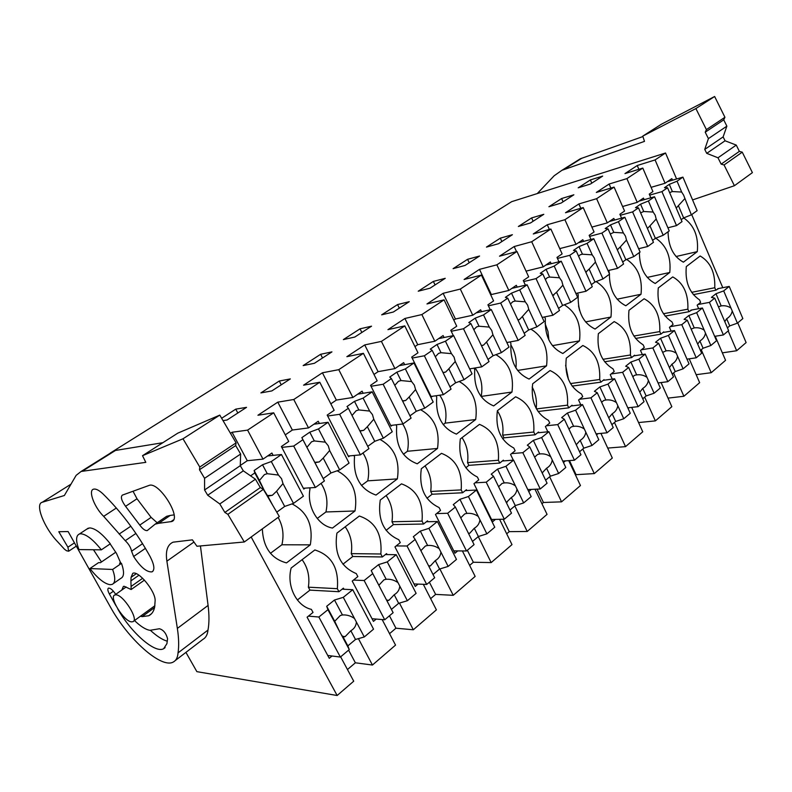 <?xml version="1.0" encoding="UTF-8"?>
<svg xmlns="http://www.w3.org/2000/svg" width="792" height="792" viewBox="0 0 792 792"><rect width="100%" height="100%" fill="white"/><g stroke="black" fill="none" stroke-linecap="round" stroke-linejoin="round"><path stroke-width="1.19" d="M185.922 652.38L196.881 671.656L337.144 695.505L251.173 536.996M358.42 638.639L372.448 665.033L395.545 645.104L382.15 619.562M387.1 554.578L386.585 553.588L382.378 556.964L380.833 553.994C382.358 534.095 375.19 521.433 359.34 516.018L336.917 533.125C333.996 553.42 340.441 566.904 356.261 573.586L357.845 576.586L352.222 581.09L373.438 621.383L376.21 619.077M423.304 584.318L436.392 609.86L413.315 629.769L399.455 603.078M427.987 521.71L427.541 520.829L423.542 524.027L422.067 521.116C423.443 501.821 416.582 489.397 401.495 483.853L380.239 500.069C377.537 519.71 383.714 532.917 398.772 539.689L400.287 542.639L394.951 546.896L415.275 586.417L418.047 584.09M462.399 550.955L475.15 576.408L453.242 595.317L439.867 568.943M466.815 490.525L466.419 489.733L462.617 492.772L461.211 489.911C462.449 471.181 455.875 458.984 441.481 453.351L421.314 468.735C418.81 487.763 424.73 500.702 439.085 507.543L440.54 510.434L435.481 514.483L454.954 553.232L457.736 550.915M499.584 519.304L511.988 544.619L491.169 562.587L478.269 536.6M503.722 460.885L503.375 460.172L499.762 463.063L498.406 460.261C499.524 442.055 493.218 430.086 479.477 424.363L460.31 438.986C457.984 457.439 463.676 470.121 477.378 477.022L478.764 479.853L473.962 483.694L492.654 521.72L495.436 519.394M534.986 489.238L547.054 514.364L527.224 531.472L514.84 505.959M528.729 491.565L531.293 489.416M538.857 432.689L538.55 432.026L535.105 434.778L533.798 432.036C534.808 414.335 528.749 402.583 515.612 396.792L497.376 410.711C495.218 428.62 500.692 441.045 513.79 447.995L515.127 450.767L510.553 454.43L513.305 460.162M568.735 460.637L580.457 485.536L561.558 501.841L549.648 476.794M563.458 462.528L565.438 460.875M572.349 405.821L572.062 405.217L568.785 407.84L567.527 405.148C568.438 387.922 562.607 376.388 550.034 370.537L532.66 383.793C530.66 401.188 535.927 413.375 548.45 420.354L549.737 423.077L545.381 426.561L547.846 431.798M600.93 433.382L612.315 458.043L604.266 464.993L594.287 473.596L582.813 449.005M596.544 434.867L597.99 433.66M604.296 380.2L604.039 379.645L600.91 382.15L599.692 379.497C600.514 362.726 594.891 351.391 582.853 345.49L566.28 358.142C564.419 375.052 569.497 387.011 581.496 394L582.734 396.683L578.576 400.01L580.803 404.811M631.689 407.385L642.748 431.788L625.532 446.638L614.463 422.483M628.096 408.494L629.066 407.682M634.808 355.727L634.58 355.212L631.58 357.608L630.412 355.004C631.145 338.669 625.729 327.532 614.186 321.592L598.356 333.67C596.633 350.123 601.524 361.855 613.038 368.864L614.226 371.488L610.256 374.666L612.266 379.091M661.092 382.556L671.824 406.682L655.37 420.889L644.688 397.148M658.221 383.298L658.746 382.863M663.973 332.333L663.765 331.858L660.904 334.145L659.776 331.591C660.429 315.662 655.202 304.722 644.114 298.752L628.987 310.296C627.383 326.314 632.115 337.828 643.163 344.837L644.312 347.421L640.52 350.46L642.342 354.559M689.218 358.825L699.653 382.665L683.902 396.267L673.596 372.933M691.901 309.959L688.961 311.702L687.872 309.187C688.446 293.654 683.407 282.892 672.754 276.913L658.281 287.951C656.786 303.554 661.35 314.86 671.972 321.869L673.081 324.413L669.458 327.314L671.121 331.115M715.206 336.263L725.561 360.31L711.216 372.695L701.257 349.757M718.641 288.526L715.839 290.209L714.78 287.734C715.285 272.567 710.414 261.984 700.168 255.994L686.308 266.567C684.922 281.784 689.337 292.882 699.544 299.881L700.623 302.376L697.148 305.158L698.673 308.702M737.748 322.879L746.113 342.58L736.659 350.737L728.185 330.917M722.789 287.704L691.713 214.583M676.586 178.982L665.537 152.995L655.083 159.925L665.062 183.269L671.834 178.616L672.497 180.18M683.922 217.79L684.08 218.166C694.287 225.591 698.692 236.749 697.287 251.628L683.377 262.172C673.418 256.648 668.309 246.5 668.072 231.729M644.163 199.683L643.47 198.079L637.233 202.356L626.908 178.606L642.797 168.072L652.925 191.595L649.242 194.119L650.826 197.792M655.984 238.105L656.113 238.412C666.716 245.867 671.269 257.222 669.765 272.488L655.231 283.496C644.866 277.982 639.589 267.666 639.382 252.529M639.53 250.787L638.827 248.668M614.562 220.067L613.83 218.414L607.306 222.889L596.614 198.693L614.097 187.11L624.571 211.048L619.869 214.276L621.572 218.156M626.789 259.33L626.888 259.558C637.926 267.033 642.639 278.606 641.015 294.268L625.828 305.771C615.038 300.287 609.553 289.793 609.394 274.279M609.424 273.814L608.84 270.379M583.595 241.392L582.833 239.689L576.002 244.372L564.914 219.711L583.209 207.583L594.059 231.977L589.139 235.353L590.971 239.451M596.267 281.536L596.327 281.675C607.82 289.169 612.701 300.96 610.959 317.038L595.069 329.076C583.061 323.027 577.447 311.593 578.229 294.772L577.477 293.109M551.173 263.716L550.371 261.964L543.213 266.874L531.699 241.738L550.866 229.027L562.132 253.885L556.984 257.42L558.954 261.776M564.32 304.781L564.34 304.831C576.319 312.335 581.377 324.354 579.506 340.877L562.864 353.489C550.331 347.47 544.5 335.818 545.371 318.552L544.619 316.929M517.186 287.12L516.344 285.308L508.83 290.456L496.871 264.825L516.978 251.5L528.68 276.844L523.274 280.546L525.423 285.179M530.897 329.135C543.352 336.689 548.569 348.925 546.549 365.845L529.096 379.071C516.008 373.101 509.939 361.241 510.919 343.49L510.177 341.916M481.526 311.692L480.635 309.811L472.755 315.216L460.31 289.07L481.427 275.072L493.584 300.92L487.912 304.811L490.258 309.771M495.901 354.668C508.801 362.281 514.157 374.735 511.978 392.04L493.663 405.92C479.972 400.01 473.656 387.922 474.745 369.666L474.012 368.151M469.864 369.31L470.705 368.706M444.065 337.501L443.114 335.551L434.828 341.243L421.869 314.563L444.074 299.841L456.727 326.215L450.767 330.304L453.331 335.62M459.172 381.497C472.527 389.169 478.031 401.851 475.685 419.542L456.43 434.125C442.084 428.294 435.521 415.978 436.719 397.188L436.016 395.752M404.653 364.667L403.653 362.637L394.921 368.617L381.407 341.392L404.791 325.888L417.978 352.806L411.701 357.103L431.363 397.079L432.482 396.267M420.562 409.712C434.402 417.453 440.055 430.373 437.521 448.45L417.265 463.805C402.227 458.063 395.366 445.51 396.693 426.145L396.03 424.819M363.152 393.287L362.073 391.159L352.876 397.475L338.768 369.666L363.409 353.321L377.17 380.803L370.567 385.338L391.07 426.126L392.248 425.274M379.942 439.431C394.277 447.252 400.079 460.399 397.356 478.893L376.002 495.069C360.212 489.436 353.044 476.635 354.519 456.667L353.905 455.469M319.374 423.472L318.226 421.245L308.514 427.918L293.763 399.505L319.78 382.249L334.155 410.315L327.185 415.097L348.599 456.756L349.846 455.855M337.154 470.785C351.995 478.675 357.944 492.07 355.004 510.979L332.472 528.056C317.661 525.561 306.583 506.474 310.009 488.882L309.464 487.862M273.141 455.38L271.894 453.034L263.003 459.132L247.579 430.125L273.695 412.81L288.743 441.481L281.368 446.54L303.772 489.08L305.088 488.129M292.02 503.89C307.385 511.87 313.474 525.522 310.306 544.856L286.486 562.894C271.21 558.746 263.162 547.401 262.34 528.878M337.144 695.505L353.727 681.189L340.639 656.835M343.976 589.258L343.391 588.149L338.936 591.713L337.333 588.684C339.016 568.141 331.521 555.232 314.85 549.955L291.149 568.032C286.377 585.832 296.347 605.999 311.385 609.375L313.028 612.434L307.088 617.196L329.284 658.31L332.036 656.004M247.579 430.125L232.066 432.264L230.472 433.313M273.695 412.81L257.925 415.246L277.794 402.158L292.367 430.026L285.268 434.858M293.763 399.505L277.794 402.158M319.78 382.249L303.583 385.179L322.413 372.784L336.353 400.079L330.838 403.831M338.768 369.666L322.413 372.784M363.409 353.321L346.866 356.687L364.726 344.926L378.091 371.666L373.992 374.448M381.407 341.392L364.726 344.926M404.791 325.888L387.941 329.65L404.91 318.473L417.731 344.678L414.929 346.589M421.869 314.563L404.91 318.473M444.074 299.841L426.977 303.95L443.124 293.317L455.44 319.008L453.806 320.117M460.31 289.07L443.124 293.317M481.427 275.072L464.122 279.487L479.497 269.369L491.347 294.555L490.773 294.951M496.871 264.825L479.497 269.369M516.978 251.5L499.514 256.192L514.176 246.54L516.523 251.618M531.699 241.738L514.176 246.54M550.866 229.027L533.273 233.967L547.272 224.75L549.391 229.442M564.914 219.711L547.272 224.75M583.209 207.583L565.508 212.741L578.883 203.94L580.813 208.286M596.614 198.693L578.883 203.94M614.097 187.11L596.317 192.456L609.107 184.041L610.879 188.07M626.908 178.606L609.107 184.041M642.797 168.072L624.977 173.596L637.243 165.518L638.867 169.29M655.083 159.925L637.243 165.518M110.326 453.034L511.711 201.653L665.537 152.995M290.327 378.913L279.279 381.021L260.905 392.901L271.834 390.921L290.327 378.913M320.641 354.281L303.168 365.577L314.375 363.3L331.947 351.886L320.641 354.281L322.532 358.004M371.547 326.175L360.023 328.828L343.382 339.59L354.816 337.036L371.547 326.175M479.576 256.024L467.587 259.301L453.113 268.656L465.053 265.449L479.576 256.024M445.233 278.319L430.026 288.199L418.226 291.208L433.373 281.417L445.233 278.319M381.685 314.83L393.327 312.028L409.266 301.683L397.554 304.573L381.685 314.83M573.863 194.792L561.607 198.535L548.915 206.742L561.132 203.059L573.863 194.792M512.394 234.709L500.297 238.164L486.456 247.104L498.514 243.728L512.394 234.709M531.61 217.919L518.364 226.482L530.511 222.948L543.797 214.315L531.61 217.919L533.125 221.245M578.2 187.813L590.476 184.001L602.682 176.081L590.377 179.933L578.2 187.813M237.828 413.008L235.769 409.137L246.53 407.355L227.047 420.007L223.027 420.621M235.769 409.137L221.641 418.275M711.216 372.695L696.168 374.695M683.902 396.267L668.012 398.119M655.37 420.889L638.56 422.562M625.532 446.638L607.712 448.074M594.287 473.596L576.071 474.675L569.448 460.578M575.556 475.121L576.071 474.675M561.558 501.841L543.441 502.484L537.035 489.139M541.956 503.752L543.441 502.484M527.224 531.472L509.236 531.65L503.158 519.225M506.692 533.808L509.236 531.65M491.169 562.587L473.339 562.241L467.349 550.272M469.636 565.399L473.339 562.241M453.242 595.317L435.62 594.396L429.393 582.199M430.64 598.643L435.62 594.396M413.315 629.769L395.941 628.214L389.446 615.79M389.545 633.669L395.941 628.214M372.448 665.033L355.37 662.795L348.599 650.143M347.46 669.537L355.37 662.795M736.659 350.737L722.344 352.846M131.561 621.859L132.907 621.69C139.184 619.849 123.354 594.693 115.969 594.832L114.81 594.98C108.504 596.802 123.998 621.631 131.561 621.859M120.622 562.538L119.543 563.29L121.483 563.35L112.622 569.458L89.912 568.547L98.574 562.637L100.406 562.696L115.8 552.192M338.936 591.713L309.939 590.119L308.365 587.189C309.929 576.754 307.84 567.587 302.099 559.687M337.333 588.684L308.365 587.189M263.003 459.132L247.282 460.716L240.283 465.478M310.306 544.856L281.902 544.767L270.448 553.301M281.902 544.767C284.16 534.947 282.902 525.819 278.121 517.404M232.066 432.264L247.282 460.716M101.356 549.836C93.159 539.58 86.298 534.224 80.764 533.778L79.408 533.996C75.834 535.63 75.686 540.827 78.933 549.579L101.356 549.836L110.306 543.797C102.128 533.6 95.258 528.294 89.684 527.898L86.754 529.145M113.444 583.516L120.869 578.338C124.195 576.665 124.394 571.676 121.483 563.35M89.912 568.547C97.743 578.437 104.475 583.823 110.128 584.704L112.157 584.417C115.434 582.783 115.592 577.794 112.622 569.458M665.062 183.269L651.093 187.338M591.792 183.15L590.377 179.933M697.287 251.628L676.012 256.529M682.823 218.493L684.08 218.166M715.839 290.209L693.317 294.634M714.78 287.734L691.624 292.337M308.514 427.918L292.367 430.026M355.004 510.979L325.938 511.969L317.226 518.453M325.938 511.969C328.205 501.544 326.571 492.02 321.037 483.407M382.378 556.964L352.767 556.499L351.262 553.628C352.707 543.52 350.688 534.58 345.203 526.799M380.833 553.994L351.262 553.628M352.876 397.475L336.353 400.079M397.356 478.893L367.726 480.843L361.479 485.486M367.726 480.843C369.844 470.755 368.26 461.469 362.964 453.004M423.542 524.027L393.426 524.581L391.981 521.76C393.327 511.959 391.377 503.237 386.12 495.584M422.067 521.116L391.981 521.76M281.249 384.813L279.279 381.021M394.921 368.617L378.091 371.666M437.521 448.45L407.425 451.272L403.415 454.252M407.425 451.272C409.424 441.431 407.86 432.343 402.722 423.997M462.617 492.772L432.085 494.238L430.7 491.466C431.957 481.962 430.056 473.438 425.017 465.904M461.211 489.911L430.7 491.466M434.828 341.243L417.731 344.678M475.685 419.542L445.203 423.136L443.213 424.611M445.203 423.136C447.163 412.939 445.342 403.633 439.738 395.208M499.762 463.063L468.884 465.35L467.547 462.637C468.715 453.4 466.884 445.074 462.043 437.659M498.406 460.261L467.547 462.637M361.845 332.472L360.023 328.828M472.755 315.216L455.44 319.008M511.978 392.04L481.031 396.445M481.18 396.327C483.09 385.872 481.061 376.418 475.091 367.973M535.105 434.778L503.959 437.827L502.673 435.154C503.752 426.195 501.98 418.077 497.356 410.791M533.798 432.036L502.673 435.154M399.307 308.147L397.554 304.573M508.83 290.456L491.347 294.555M515.948 368.032C516.81 359.588 515.087 351.836 510.761 344.758M568.785 407.84L538.025 411.484M567.527 405.148L536.441 408.91M536.233 408.514C537.065 400.841 535.709 393.673 532.165 387.011M546.549 365.845L517.582 370.438M435.055 284.932L433.373 281.417M543.213 266.874L526.046 271.141M548.906 340.045L547.955 331.482L545.054 323.453M600.91 382.15L572.121 386.1M599.692 379.497L570.487 383.575M568.468 379.467L565.627 365.3M579.506 340.877L552.39 345.649M469.21 262.746L467.587 259.301M576.002 244.372L559.746 248.619M579.635 310.563L578.507 305.87M631.58 357.608L604.583 361.776M630.412 355.004L602.92 359.311M610.959 317.038L585.516 321.908M595.327 281.902L596.327 281.675M501.871 241.54L500.297 238.164M607.306 222.889L591.891 227.096M660.904 334.145L635.54 338.451M659.776 331.591L633.857 336.046M641.015 294.268L617.097 299.188M625.63 259.855L626.888 259.558M637.233 202.356L622.581 206.504M688.961 311.702L665.082 316.097M687.872 309.187L663.399 313.741M669.765 272.488L647.222 277.408M654.855 238.719L656.113 238.412M563.072 201.792L561.607 198.535M204.574 489.981L207.702 495.238L243.312 470.844L240.273 465.676L204.574 489.981L204.574 478.318L199.485 469.745L199.782 467.042L183.001 438.788L142.51 455.697L145.807 462.35L81.13 471.458L76.151 475.339L64.36 495.505L42.214 502.286C34.779 503.861 43.986 527.452 57.143 541.263L64.479 549.212L66.578 550.777L68.676 551.212L67.914 547.193L58.796 531.719L68.132 531.561L110.187 606.613C127.918 639.094 161.538 669.23 173.408 661.954C176.161 660.469 177.695 657.449 178.032 652.895C179.051 646.123 178.824 637.956 177.358 628.403L166.884 561.162L193.951 542.045M207.702 495.238L219.81 503.959L224.859 512.444L227.878 514.335L244.302 541.985L196.941 546.252L192.387 539.857L173.082 542.173C167.449 544.668 165.38 550.994 166.884 561.162M93.476 549.747L101.465 561.973M120.869 563.33L116.533 553.469L110.157 543.906M133.62 556.499C140.63 567.23 146.758 572.359 152.014 571.864C154.984 569.963 154.361 564.894 150.163 556.647C136.818 532.62 121.146 511.751 103.148 494.05C99.119 490.248 95.941 488.624 93.595 489.169C87.922 490.307 94.307 507.306 103.673 516.354L125.255 540.688C128.73 544.025 130.838 547.539 131.571 551.222L133.62 556.499L145.421 548.341M138.966 575.2L130.908 580.863L131.155 589.525L124.116 586.258L123.374 586.436L121.819 590.05M140.471 616.206L142.115 616.631L148.708 615.74C151.747 614.315 153.737 611.444 154.658 607.127L155.143 600.494C155.42 591.02 138.164 570.141 132.769 573.339L131.066 577.338L130.908 580.863M158.697 523.304L155.163 524.146L147.262 530.561C145.253 530.878 142.748 529.056 139.768 525.076L125.572 506.326C121.513 500.692 120.434 496.96 122.324 495.129L149.084 485.417C159.034 481.18 182.467 518.849 171.626 521.542L158.697 523.304L170.25 515.424L166.686 516.295L160.756 520.334M115.939 605.712L109.405 594.02C107.712 590.802 107.395 588.832 108.474 588.119C110.425 587.961 112.84 590.04 115.711 594.346M134.492 620.542C140.55 626.403 145.708 629.66 149.965 630.323L159.42 628.749C163.35 629.848 166.063 633.164 167.567 638.708L166.924 643.639L163.647 648.717C155.054 653.796 130.898 632.501 117.691 608.82M175.27 660.538L202.96 639.342C205.831 637.748 207.514 634.659 207.999 630.066C209.256 623.205 209.276 614.988 208.078 605.425L200.435 545.936M244.302 541.985L279.319 516.533L263.36 489.347L227.878 514.335M224.859 512.444L260.33 487.555L263.36 489.347M260.33 487.555L255.43 479.2L219.81 503.959M243.312 470.844L255.43 479.2M240.273 465.676L240.639 454.014L235.689 445.579L199.485 469.745M204.574 478.318L240.639 454.014M199.782 467.042L236.075 442.867L235.689 445.579M183.001 438.788L219.79 415.107L236.075 442.867M142.51 455.697L177.774 433.165L219.79 415.107M162.855 442.698L115.464 450.45L110.009 453.37M207.999 630.066L178.032 652.895M116.345 508.018L103.673 516.354M157.182 522.769L151.124 517.394L137.006 498.772L133.026 491.238M174.082 514.889L170.25 515.424M167.3 641.223C162.39 639.788 156.776 636.164 150.46 630.373M340.372 657.063L318.859 617.018L327.938 609.701L349.262 649.579L340.372 657.063L327.74 655.459M364.29 636.946L343.292 597.336L352.747 589.713L373.547 629.165L364.29 636.946L355.499 639.481L347.856 645.886L349.262 649.579M318.859 617.018L308.415 616.126M352.747 589.713L342.124 589.169M297.376 599.98L309.939 590.119M327.938 609.701L326.69 606.286L334.491 600.019L342.461 614.968L340.293 615.503L334.719 621.294L339.332 631.006M343.292 597.336L334.491 600.019M354.509 618.502C350.777 615.839 346.757 614.671 342.461 614.968M356.39 622.027C356.093 625.868 354.242 628.769 350.836 630.729L355.499 639.481M341.233 634.57L343.164 637.095L345.154 636.61L350.836 630.729M326.69 606.286L334.719 621.294M343.164 637.095L347.856 645.886M250.579 475.853L254.816 472.923L265.983 493.812M293.486 503.385L303.415 496.178L281.447 454.519L271.3 461.538L278.477 475.061L267.27 473.705L264.439 474.576L259.43 480.457L264.29 490.505L267.825 496.158L272.329 495.297L276.586 491.218L284.684 506.435L293.486 503.385L282.992 483.585L281.576 478.734L278.477 475.061M276.755 512.177L284.684 506.435M281.447 454.519L267.647 455.954M254.816 472.923L254.123 470.527L262.508 464.755L267.27 473.705M271.3 461.538L262.508 464.755M282.992 483.585L276.586 491.218M254.123 470.527L259.43 480.457M267.825 496.158L272.606 505.098M384.714 619.77L364.152 580.526L372.745 573.606L393.129 612.691L384.714 619.77L372.042 618.73M407.355 600.732L387.268 561.904L396.218 554.697L416.117 593.356L407.355 600.732L398.663 603.316L391.426 609.375L393.129 612.691M364.152 580.526L353.47 580.081M396.218 554.697L385.387 554.558M342.946 564.211L352.767 556.499M372.745 573.606L371.191 570.557L378.576 564.627L386.189 579.289L383.991 579.813L378.853 585.268L383.635 594.485M387.268 561.904L378.576 564.627M398 582.645C394.357 580.071 390.416 578.952 386.189 579.289M399.792 586.11C399.445 589.892 397.584 592.763 394.208 594.733L398.663 603.316M385.457 597.97L386.942 600.762L388.961 600.277L394.208 594.733M371.191 570.557L378.853 585.268M386.942 600.762L391.426 609.375M315.404 487.496L293.693 446.064L302.91 439.699L324.423 480.952L315.404 487.496L303.326 488.238M339.669 469.894L349.064 463.082L328.076 422.304L318.483 428.937L325.334 442.174L314.325 440.936L311.583 441.758L306.92 447.341L314.939 462.706L319.285 461.914L323.225 458.073L330.967 472.972L339.669 469.894L329.64 450.509L328.284 445.787L325.334 442.174M293.693 446.064L281.823 447.391M324.423 480.952L323.215 478.576L330.967 472.972M328.076 422.304L313.909 424.215M302.91 439.699L301.861 437.63L309.771 432.175L314.325 440.936M318.483 428.937L309.771 432.175M329.64 450.509L323.225 458.073M301.861 437.63L306.92 447.341M314.939 462.706L323.215 478.576M426.7 584.456L407.019 545.995L415.156 539.441L434.669 577.754L426.7 584.456L413.988 583.922M448.153 566.419L428.918 528.353L437.402 521.512L456.469 559.429L448.153 566.419L439.57 569.032L433.026 574.517M407.019 545.995L396.139 545.945M437.402 521.512L426.403 521.74M386.08 530.353L393.426 524.581M415.156 539.441L413.325 536.728L420.324 531.105L427.611 545.48L425.423 545.995L420.879 550.668M428.918 528.353L420.324 531.105M439.194 548.688C435.649 546.173 431.788 545.104 427.611 545.48M440.916 552.083C440.52 555.806 438.649 558.657 435.293 560.617L439.57 569.032M428.838 566.3L430.452 565.854L435.293 560.617M360.4 454.865L339.649 414.315L348.361 408.286L368.933 448.668L360.4 454.865L348.223 456.014M369.646 411.068L372.468 414.622L373.774 419.225L383.368 438.204L392.258 431.749L372.181 391.832L363.102 398.109L369.646 411.068L358.835 409.929L356.182 410.711L352.034 415.493M339.649 414.315L327.65 416.008M383.368 438.204L374.755 441.302L367.755 446.361M372.181 391.832L357.707 394.159M348.361 408.286L346.995 406.524L354.489 401.356L358.835 409.929M363.102 398.109L354.489 401.356M373.774 419.225L367.349 426.71L374.755 441.302M359.994 431.115L363.686 430.343L367.349 426.71M466.508 550.984L447.648 513.266L455.37 507.048L474.071 544.619L466.508 550.984L453.767 550.876M486.872 533.857L468.428 496.525L476.477 490.04L494.762 527.224L486.872 533.857L478.378 536.511L472.487 541.451M447.648 513.266L436.61 513.582M476.477 490.04L465.34 490.594M426.977 498.247L432.085 494.238M455.37 507.048L453.281 504.643L459.924 499.316L466.914 513.404L464.736 513.909L460.746 517.859M468.428 496.525L459.924 499.316M478.279 516.473C474.824 514.028 471.032 513.008 466.914 513.404M479.922 519.799C479.487 523.472 477.616 526.294 474.289 528.254L478.378 536.511M468.577 533.58L469.785 533.214L474.289 528.254M402.999 423.967L383.14 384.259L391.397 378.556L411.088 418.097L402.999 423.967L390.733 425.462M411.632 381.595L414.325 385.09L415.582 389.585L424.769 408.177L433.204 402.059L413.968 362.964L405.365 368.904L411.632 381.595L401.009 380.556L398.445 381.298L394.772 385.348M383.14 384.259L371.042 386.278M424.769 408.177L416.255 411.286L409.959 415.84M413.968 362.964L399.237 365.656M391.397 378.556L389.743 377.061L396.841 372.161L401.009 380.556M405.365 368.904L396.841 372.161M415.582 389.585L409.157 396.99L416.255 411.286M402.653 401.168L405.742 400.435L409.157 396.99M504.306 519.206L486.209 482.209L493.535 476.299L511.493 513.157L504.306 519.206L491.555 519.473M523.661 502.92L505.94 466.3L513.602 460.132L531.165 496.614L523.661 502.92L515.265 505.603L509.969 510.038M486.209 482.209L475.032 482.843M513.602 460.132L502.346 460.993M465.805 467.775L468.884 465.35M493.535 476.299L491.228 474.18L497.544 469.112L504.257 482.932L502.098 483.417L498.613 486.724M505.94 466.3L497.544 469.112M515.404 485.862C512.028 483.486 508.316 482.506 504.257 482.932M516.988 489.129C516.513 492.753 514.632 495.545 511.335 497.505L515.265 505.603M506.296 502.494L511.335 497.505M443.391 394.673L424.363 355.776L432.194 350.371L451.064 389.11L443.391 394.673L431.066 396.475M451.46 353.648L454.034 357.083L455.242 361.469L464.053 379.685L472.062 373.873L453.618 335.57L445.441 341.213L451.46 353.648L441.015 352.697L438.54 353.39L435.323 356.786M424.363 355.776L412.187 358.073M464.053 379.685L455.638 382.803L449.985 386.892M453.618 335.57L438.679 338.6M432.194 350.371L430.284 349.114L437.026 344.47L441.015 352.697M445.441 341.213L437.026 344.47M455.242 361.469L448.836 368.795L455.638 382.803M443.094 372.745L445.639 372.062L448.836 368.795M540.233 488.981L522.849 452.687L529.818 447.064L547.074 483.239L540.233 488.981L527.779 489.585M558.647 473.497L541.629 437.56L548.906 431.69L565.795 467.488L558.647 473.497L550.361 476.19L545.609 480.18M522.849 452.687L511.563 453.618M548.906 431.69L537.57 432.818M502.712 438.798L503.959 437.827M529.818 447.064L527.323 445.203L533.333 440.382L539.778 453.945L537.649 454.41L534.63 457.162M541.629 437.56L533.333 440.382M550.717 456.756C547.421 454.43 543.777 453.499 539.778 453.945M552.232 459.954C551.737 463.528 549.846 466.29 546.579 468.24L550.361 476.19M542.144 472.913L546.579 468.24M481.744 366.864L463.488 328.749L470.923 323.611L489.03 361.568L481.744 366.864L469.656 368.884M489.288 327.086L491.753 330.472L492.921 334.759L501.385 352.618L508.999 347.094L491.288 309.543L483.516 314.909L489.288 327.086L479.021 326.225L476.635 326.878L473.834 329.7M463.488 328.749L451.242 331.284M501.385 352.618L493.06 355.737L488.001 359.4M491.288 309.543L476.17 312.87M470.923 323.611L468.785 322.572L475.19 318.156L479.021 326.225M483.516 314.909L475.19 318.156M492.921 334.759L486.535 342.005L493.06 355.737M481.477 345.728L483.526 345.114L486.535 342.005M574.438 460.221L557.716 424.601L564.349 419.245L580.952 454.747L574.438 460.221L562.766 461.063M591.98 445.47L575.596 410.187L582.536 404.603L598.792 439.738L591.98 445.47L583.803 448.173L579.546 451.747M557.716 424.601L546.351 425.789M582.536 404.603L571.131 405.969M564.349 419.245L561.677 417.622L567.409 413.018L573.616 426.334L571.517 426.779L568.923 429.036M575.596 410.187L567.409 413.018M584.347 429.026C581.13 426.769 577.546 425.868 573.616 426.334M585.813 432.175C585.278 435.699 583.397 438.431 580.16 440.372L583.803 448.173M576.269 444.728L580.16 440.372M518.206 340.421L500.663 303.059L507.741 298.168L525.146 335.382L518.206 340.421L506.85 342.53M525.264 301.831L527.63 305.168L528.759 309.355L536.897 326.858L544.144 321.602L527.116 284.783L519.72 289.892L525.264 301.831L515.176 301.039L512.879 301.663L510.454 303.98M500.663 303.059L488.387 305.811M536.897 326.858L528.68 329.977L524.146 333.254M527.116 284.783L511.87 288.377M507.741 298.168L505.395 297.337L511.493 293.139L515.176 301.039M519.72 289.892L511.493 293.139M528.759 309.355L522.393 316.513L528.68 329.977M517.958 320.017L519.572 319.483L522.393 316.513M607.028 432.808L590.931 397.841L597.257 392.743L613.236 427.591L607.028 432.808L596.059 433.838M623.769 418.74L607.979 384.1L614.602 378.764L630.264 413.266L623.769 418.74L615.681 421.453L611.889 424.641M590.931 397.841L579.506 399.267M614.602 378.764L603.148 380.358M597.257 392.743L594.426 391.317L599.891 386.942L605.87 400.01L603.821 400.435L601.623 402.247M607.979 384.1L599.891 386.942M616.414 402.593C613.265 400.386 609.751 399.524 605.87 400.01M617.819 405.682C617.265 409.157 615.384 411.86 612.176 413.79L615.681 421.453M608.771 417.849L612.176 413.79M552.905 315.246L536.045 278.616L542.787 273.953L559.518 310.454L552.905 315.246L542.213 317.414M559.528 277.784L561.795 281.061L562.894 285.16L570.715 302.326L577.635 297.317L561.241 261.202L554.192 266.072L559.528 277.784L549.618 277.052L547.391 277.645L545.332 279.517M536.045 278.616L523.74 281.556M570.715 302.326L562.597 305.445L558.558 308.365M561.241 261.202L545.886 265.033M542.787 273.953L540.263 273.309L546.064 269.31L549.618 277.052M554.192 266.072L546.064 269.31M562.894 285.16L556.558 292.228L562.597 305.445M552.668 295.515L556.558 292.228M638.124 406.662L622.611 372.319L628.65 367.448L644.054 401.673L638.124 406.662L627.799 407.821M654.113 393.218L638.887 359.202L645.213 354.113L660.32 388.001L654.113 393.218L646.133 395.95L642.758 398.772M622.611 372.319L611.147 373.963M645.213 354.113L633.719 355.895M628.65 367.448L625.68 366.231L630.897 362.043L636.669 374.883L634.649 375.279L632.818 376.715M638.887 359.202L630.897 362.043M647.014 377.368C643.936 375.21 640.49 374.378 636.669 374.883M648.371 380.398C647.797 383.823 645.916 386.496 642.748 388.417L646.133 395.95M639.778 392.179L642.748 388.417M585.991 291.258L569.755 255.321L576.18 250.886L592.297 286.684L585.991 291.258L575.883 293.456M592.198 254.856L594.376 258.083L595.436 262.093L602.979 278.933L609.573 274.151L593.782 238.719L587.06 243.362L592.198 254.856L582.447 254.192L580.298 254.737L578.586 256.222M569.755 255.321L557.439 258.44M602.979 278.933L594.96 282.041L591.367 284.635M593.782 238.719L578.348 242.768M576.18 250.886L573.487 250.411L579.031 246.589L582.447 254.192M587.06 243.362L579.031 246.589M595.436 262.093L589.139 269.082L594.96 282.041M585.753 272.141L589.139 269.082M667.824 381.685L652.856 347.945L658.637 343.302L673.497 376.913L667.824 381.685L658.073 382.952M683.11 368.834L668.418 335.422L674.457 330.551L689.04 363.835L683.11 368.834L675.229 371.567L672.24 374.072M652.856 347.945L641.362 349.787M674.457 330.551L662.953 332.511M658.637 343.302L655.538 342.253L660.528 338.253L666.092 350.866L662.637 352.351M668.418 335.422L660.528 338.253M676.259 353.262C673.249 351.153 669.864 350.351 666.092 350.866M677.566 356.242C676.972 359.608 675.101 362.251 671.962 364.172L675.229 371.567M669.398 367.637L671.962 364.172M617.552 268.369L601.9 233.105L608.038 228.868L623.571 264.003L617.552 268.369L607.979 270.587M623.383 232.967L625.472 236.145L626.502 240.065L633.768 256.608L640.075 252.034L624.838 217.255L618.423 221.691L623.383 232.967L613.79 232.363L610.315 234.026M601.9 233.105L589.594 236.372M633.768 256.608L625.848 259.697L622.68 261.994M624.838 217.255L609.345 221.493M608.038 228.868L605.207 228.551L610.493 224.898L613.79 232.363M618.423 221.691L610.493 224.898M626.502 240.065L620.235 246.975L625.848 259.697M617.295 249.817L620.235 246.975M696.227 357.796L681.773 324.661L687.298 320.206L701.653 353.242L696.227 357.796L686.991 359.152M710.84 345.51L696.653 312.672L702.435 308.009L716.532 340.728L710.84 345.51L703.068 348.242L700.435 350.44M681.773 324.661L670.26 326.67M702.435 308.009L690.921 310.137M687.298 320.206L684.09 319.334L688.862 315.503L694.237 327.898L691.139 329.066M696.653 312.672L688.862 315.503M704.227 330.205C701.286 328.135 697.95 327.373 694.237 327.898M705.494 333.125C704.88 336.452 703.019 339.065 699.91 340.966L703.068 348.242M697.702 344.154L699.91 340.966M647.698 246.51L632.6 211.9L638.461 207.85L653.449 242.332L647.698 246.51L638.619 248.718M653.172 212.058L655.192 215.186L656.182 219.028L663.201 235.264L669.23 230.888L654.529 196.753L648.391 200.99L653.172 212.058L643.738 211.504L640.629 212.84M632.6 211.9L620.314 215.285M663.201 235.264L655.38 238.343L652.588 240.362M654.529 196.753L638.995 201.148M638.461 207.85L635.501 207.662L640.56 204.178L643.738 211.504M648.391 200.99L640.56 204.178M656.182 219.028L649.965 225.849L655.38 238.343M647.43 228.482L649.965 225.849M723.403 334.947L709.434 302.376L714.721 298.119L728.6 330.571L723.403 334.947L714.641 336.353M737.402 323.166L723.69 290.892L729.224 286.427L742.846 318.592L737.402 323.166L729.729 325.898L727.422 327.829M709.434 302.376L697.92 304.534M729.224 286.427L717.71 288.704M714.721 298.119L711.424 297.386L715.988 293.723L721.185 305.9L718.433 306.801M723.69 290.892L715.988 293.723M731.006 308.128C728.125 306.108 724.848 305.365 721.185 305.9M732.234 310.999C731.6 314.275 729.749 316.859 726.67 318.75L729.729 325.898M724.789 321.661L726.67 318.75M676.517 225.601L661.944 191.624L667.547 187.754L682.021 221.612L676.517 225.601L667.894 227.799M681.664 192.05L683.615 195.139L691.357 214.84L697.128 210.662L682.922 177.131L677.051 181.19L681.664 192.05L672.378 191.555L669.626 192.605M661.944 191.624L649.678 195.129M691.357 214.84L683.635 217.909L681.189 219.671M682.922 177.131L667.369 181.685M667.547 187.754L664.468 187.694L669.309 184.358L672.378 191.555M677.051 181.19L669.309 184.358M684.575 198.901L678.398 205.643L683.635 217.909M676.269 208.029L678.398 205.643M692.574 199.921L734.412 185.714L752.4 172.636L742.252 152.163L724.056 164.974L734.412 185.714M706.731 153.351L725.066 140.788L723.126 136.897L704.751 149.411L706.731 153.351L717.988 157.786L721.166 164.142L724.056 164.974M704.751 149.411L708.414 138.61L705.217 132.205L723.73 119.84L726.868 126.166L723.126 136.897M642.916 136.551L580.338 158.776L561.934 170.31L644.49 141.382L642.767 136.115L695.891 108.563L706.405 129.611L705.217 132.205M561.934 170.31L554.232 175.705L537.263 193.575M721.166 164.142L739.372 151.371L742.252 152.163M739.372 151.371L736.253 145.085L717.988 157.786M725.066 140.788L736.253 145.085M708.414 138.61L726.868 126.166M706.405 129.611L724.937 117.275L723.73 119.84M695.891 108.563L714.631 96.495L724.937 117.275M642.767 136.115L661.409 124.215L714.631 96.495M580.338 158.776L574.348 162.528M177.358 628.403L208.078 605.425M82.348 471.21L115.464 450.45M42.214 502.286L70.993 484.169M74.458 542.857L67.914 547.193M154.559 607.583L142.115 616.631M136.274 573.695L131.066 577.338M142.679 578.279L131.551 586.129M130.819 526.215L119.166 534.056M135.917 533.442L125.255 540.688M142.58 543.659L131.571 551.222M170.795 521.74L173.478 519.899M125.572 506.326L137.006 498.772M139.768 525.076L151.124 517.394M109.405 594.02L113.414 591.208M563.558 169.676L581.971 158.133M154.905 605.722L133.501 621.265M126.175 586.971L114.81 594.98M88.308 528.125L79.408 533.996M114.206 450.737L81.13 471.458M76.299 546.143L68.884 551.074M151.589 613.642L148.708 615.74M144.461 580.1L131.502 589.278M152.935 571.21L152.014 571.864M147.797 530.194L147.262 530.561M166.686 516.295L155.163 524.146M165.102 647.618L163.647 648.717M342.283 636.313L345.154 636.61M267.31 495.574L272.329 495.297M386.585 600.128L388.961 600.277M314.731 462.33L319.285 461.914M428.591 565.815L430.452 565.854M359.835 430.808L363.686 430.343M468.399 533.224L469.785 533.214M402.524 400.91L405.742 400.435M506.177 502.237L507.147 502.207M442.985 372.517L445.639 372.062M542.074 472.755L542.678 472.715M481.378 345.52L483.526 345.114M517.869 319.829L519.572 319.483M552.598 295.357L553.905 295.07M585.684 272.012L586.634 271.785M617.255 249.718L617.869 249.569"/></g></svg>
